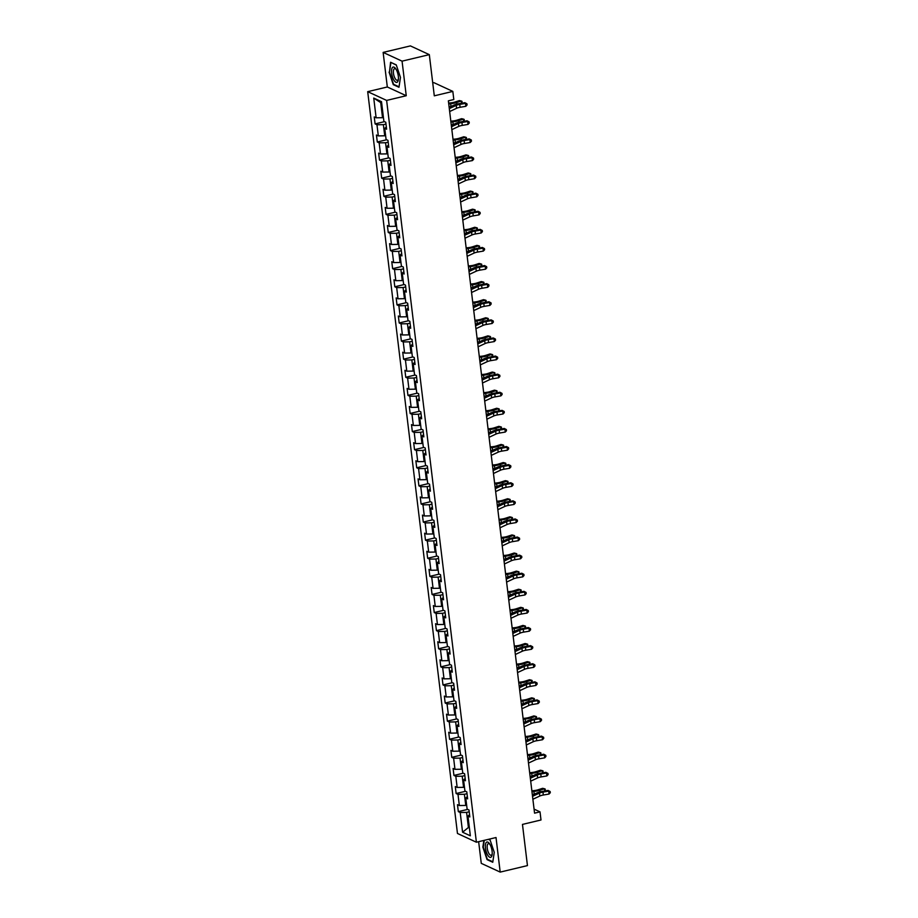 <?xml version="1.0" encoding="UTF-8"?>
<svg xmlns="http://www.w3.org/2000/svg" width="918" height="918" viewBox="0 0 918 918"><rect width="100%" height="100%" fill="white"/><g stroke="black" fill="none" stroke-linecap="round" stroke-linejoin="round"><path stroke-width="1.38" d="M478.645 841.68L481.273 863.356L500.195 872.1L527.448 865.594L522.468 824.41L541 819.981L540.014 811.856L534.069 809.114M367.693 91.662L457.462 833.464L476.396 842.219L386.627 100.418L367.693 91.662L387.316 86.98L406.249 95.724L402.061 61.15L383.139 52.406L387.316 86.98M383.139 52.406L410.392 45.9L429.314 54.644L434.294 95.828L452.826 91.41L433.904 82.654L432.734 82.941M402.061 61.15L429.314 54.644M469.568 814.714L467.962 816.091L469.832 816.951L468.995 809.986L467.124 809.125L465.782 797.983L467.641 798.855L466.803 791.89L464.933 791.029L463.59 779.887L465.449 780.748L464.611 773.794L462.741 772.933L461.398 761.791L463.269 762.651L462.42 755.698L460.549 754.825L459.207 743.695L461.077 744.555L460.228 737.59L458.369 736.729L457.015 725.599L458.885 726.459L458.036 719.494L456.177 718.633L454.823 707.491L456.694 708.363L455.856 701.398L453.985 700.537L452.631 689.395L454.502 690.256L453.664 683.302L451.794 682.441L450.451 671.299L452.31 672.16L451.472 665.206L449.602 664.334L448.259 653.203L450.118 654.064L449.281 647.098L447.41 646.238L446.068 635.107L447.938 635.967L447.089 629.002L445.219 628.141L443.876 616.999L445.746 617.871L444.897 610.906L443.038 610.045L441.684 598.903L443.555 599.764L442.705 592.81L440.847 591.949L439.493 580.807L441.363 581.668L440.525 574.714L438.655 573.842L437.301 562.711L439.171 563.572L438.334 556.606L436.463 555.746L435.121 544.615L436.979 545.476L436.142 538.51L434.271 537.65L432.929 526.507L434.788 527.38L433.95 520.414L432.08 519.554L430.737 508.411L432.607 509.272L431.758 502.318L429.888 501.457L428.545 490.315L430.416 491.176L429.567 484.222L427.708 483.35L426.354 472.219L428.224 473.08L427.375 466.114L425.516 465.254L424.162 454.123L426.032 454.984L425.195 448.018L423.324 447.158L421.97 436.016L423.841 436.888L423.003 429.922L421.132 429.062L419.778 417.919L421.649 418.78L420.811 411.826L418.941 410.966L417.598 399.823L419.457 400.684L418.619 393.73L416.749 392.858L415.406 381.727L417.265 382.588L416.428 375.623L414.557 374.762L413.215 363.631L415.085 364.492L414.236 357.527L412.366 356.666L411.023 345.524L412.893 346.396L412.044 339.43L410.185 338.57L408.831 327.428L410.702 328.288L409.853 321.334L407.994 320.474L406.64 309.332L408.51 310.192L407.672 303.238L405.802 302.366L404.448 291.236L406.318 292.096L405.481 285.131L403.61 284.27L402.268 273.139L404.127 274L403.289 267.035L401.418 266.174L400.076 255.032L401.935 255.904L401.097 248.939L399.227 248.078L397.884 236.936L399.755 237.796L398.905 230.843L397.035 229.982L395.692 218.84L397.563 219.7L396.714 212.746L394.855 211.874L393.501 200.744L395.371 201.604L394.522 194.639L392.663 193.778L391.309 182.648L393.179 183.508L392.342 176.543L390.471 175.682L389.117 164.552L390.988 165.412L390.15 158.447L388.28 157.586L386.937 146.444L388.796 147.316L387.958 140.351L386.088 139.49L384.745 128.348L386.604 129.208L385.767 122.255L383.896 121.383L381.509 101.668L373.741 98.077L380.706 102.621L382.531 117.699L383.426 117.481M467.962 816.091L470.349 835.805L462.58 832.213L460.193 812.499L458.323 811.627L467.698 809.389M373.741 98.077L376.128 117.791L374.257 116.93L375.095 123.896L376.965 124.756L378.319 135.898L376.449 135.026L377.287 141.992L379.157 142.852L380.5 153.994L378.641 153.134L379.478 160.088L381.349 160.948L382.691 172.091L380.832 171.23L381.67 178.184L383.54 179.056L384.883 190.187L383.013 189.326L383.862 196.291L385.732 197.152L387.075 208.283L385.204 207.422L386.053 214.387L387.912 215.248L389.266 226.39L387.396 225.518L388.245 232.483L390.104 233.344L391.458 244.486L389.588 243.626L390.425 250.58L392.296 251.44L393.65 262.582L391.779 261.722L392.617 268.676L394.488 269.548L395.83 280.678L393.971 279.818L394.809 286.783L396.679 287.644L398.022 298.775L396.163 297.914L397.001 304.879L398.871 305.74L400.214 316.882L398.343 316.01L399.192 322.975L401.063 323.836L402.405 334.978L400.535 334.118L401.384 341.071L403.243 341.932L404.597 353.074L402.727 352.214L403.576 359.167L405.435 360.04L406.789 371.17L404.918 370.31L405.756 377.275L407.626 378.136L408.98 389.266L407.11 388.406L407.948 395.371L409.818 396.232L411.161 407.374L409.302 406.502L410.139 413.467L412.01 414.328L413.352 425.47L411.494 424.609L412.331 431.563L414.202 432.424L415.544 443.566L413.674 442.705L414.523 449.659L416.393 450.531L417.736 461.662L415.865 460.802L416.715 467.767L418.574 468.628L419.928 479.758L418.057 478.898L418.906 485.863L420.765 486.724L422.119 497.866L420.249 496.994L421.087 503.959L422.957 504.82L424.311 515.962L422.441 515.101L423.278 522.055L425.149 522.916L426.503 534.058L424.632 533.197L425.47 540.151L427.34 541.023L428.683 552.154L426.824 551.293L427.662 558.259L429.532 559.119L430.875 570.25L429.016 569.389L429.853 576.355L431.724 577.215L433.066 588.358L431.196 587.486L432.045 594.451L433.916 595.312L435.258 606.454L433.388 605.593L434.237 612.547L436.096 613.408L437.45 624.55L435.58 623.689L436.429 630.643L438.288 631.515L439.642 642.646L437.771 641.785L438.609 648.751L440.479 649.611L441.833 660.742L439.963 659.881L440.801 666.847L442.671 667.707L444.014 678.85L442.155 677.977L442.992 684.943L444.863 685.803L446.205 696.946L444.346 696.085L445.184 703.039L447.055 703.899L448.397 715.042L446.527 714.181L447.376 721.135L449.246 722.007L450.589 733.138L448.718 732.277L449.568 739.242L451.426 740.103L452.781 751.234L450.91 750.373L451.759 757.339L453.618 758.199L454.972 769.33L453.102 768.469L453.94 775.435L455.81 776.295L457.164 787.437L455.294 786.577L456.131 793.531L458.002 794.391L459.344 805.534L457.485 804.673L458.323 811.627M452.826 91.41L453.813 99.523L448.363 100.831L534.563 813.164L540.014 811.856M466.654 805.224L465.759 805.442L464.405 794.3L467.021 793.68M467.377 796.617L465.782 797.983M459.344 805.534L465.759 805.442M458.002 794.391L464.405 794.3M464.462 787.128L463.567 787.334L462.213 776.203L464.829 775.572M465.185 778.521L463.59 779.887M457.164 787.437L463.567 787.334M455.81 776.295L462.213 776.203M462.27 769.02L461.375 769.238L460.033 758.107L462.638 757.476M462.993 760.425L461.398 761.791M454.972 769.33L461.375 769.238M453.618 758.199L460.033 758.107M460.079 750.924L459.184 751.142L457.841 740L460.446 739.38M460.802 742.318L459.207 743.695M452.781 751.234L459.184 751.142M451.426 740.103L457.841 740M457.887 732.828L456.992 733.046L455.649 721.904L458.254 721.284M458.61 724.222L457.015 725.599M450.589 733.138L456.992 733.046M449.246 722.007L455.649 721.904M455.707 714.732L454.8 714.95L453.458 703.808L456.062 703.188M456.418 706.126L454.823 707.491M448.397 715.042L454.8 714.95M447.055 703.899L453.458 703.808M453.515 696.636L452.62 696.842L451.266 685.712L453.882 685.08M454.238 688.03L452.631 689.395M446.205 696.946L452.62 696.842M444.863 685.803L451.266 685.712M451.323 678.528L450.428 678.746L449.074 667.615L451.69 666.984M452.046 669.933L450.451 671.299M444.014 678.85L450.428 678.746M442.671 667.707L449.074 667.615M449.131 660.432L448.236 660.65L446.882 649.508L449.499 648.888M449.854 651.826L448.259 653.203M441.833 660.742L448.236 660.65M440.479 649.611L446.882 649.508M446.94 642.336L446.045 642.554L444.702 631.412L447.307 630.792M447.663 633.73L446.068 635.107M439.642 642.646L446.045 642.554M438.288 631.515L444.702 631.412M444.748 624.24L443.853 624.458L442.51 613.316L445.115 612.696M445.471 615.634L443.876 616.999M437.45 624.55L443.853 624.458M436.096 613.408L442.51 613.316M442.556 606.144L441.661 606.35L440.319 595.22L442.924 594.589M443.279 597.538L441.684 598.903M435.258 606.454L441.661 606.35M433.916 595.312L440.319 595.22M440.376 588.036L439.47 588.254L438.127 577.124L440.732 576.493M441.088 579.442L439.493 580.807M433.066 588.358L439.47 588.254M431.724 577.215L438.127 577.124M438.184 569.94L437.289 570.158L435.935 559.016L438.552 558.396M438.907 561.334L437.301 562.711M430.875 570.25L437.289 570.158M429.532 559.119L435.935 559.016M435.993 551.844L435.098 552.062L433.744 540.92L436.36 540.3M436.716 543.238L435.121 544.615M428.683 552.154L435.098 552.062M427.34 541.023L433.744 540.92M433.801 533.748L432.906 533.966L431.552 522.824L434.168 522.204M434.524 525.142L432.929 526.507M426.503 534.058L432.906 533.966M425.149 522.916L431.552 522.824M431.609 515.652L430.714 515.859L429.36 504.728L431.976 504.097M432.332 507.046L430.737 508.411M424.311 515.962L430.714 515.859M422.957 504.82L429.36 504.728M429.417 497.556L428.522 497.763L427.18 486.632L429.785 486.001M430.14 488.95L428.545 490.315M422.119 497.866L428.522 497.763M420.765 486.724L427.18 486.632M427.226 479.448L426.331 479.666L424.988 468.524L427.593 467.905M427.949 470.842L426.354 472.219M419.928 479.758L426.331 479.666M418.574 468.628L424.988 468.524M425.034 461.352L424.139 461.57L422.796 450.428L425.401 449.809M425.757 452.746L424.162 454.123M417.736 461.662L424.139 461.57M416.393 450.531L422.796 450.428M422.854 443.256L421.947 443.474L420.605 432.332L423.209 431.712M423.565 434.65L421.97 436.016M415.544 443.566L421.947 443.474M414.202 432.424L420.605 432.332M420.662 425.16L419.767 425.367L418.413 414.236L421.029 413.605M421.385 416.554L419.778 417.919M413.352 425.47L419.767 425.367M412.01 414.328L418.413 414.236M418.47 407.064L417.575 407.271L416.221 396.14L418.837 395.509M419.193 398.458L417.598 399.823M411.161 407.374L417.575 407.271M409.818 396.232L416.221 396.14M416.279 388.957L415.384 389.175L414.029 378.032L416.646 377.413M417.001 380.35L415.406 381.727M408.98 389.266L415.384 389.175M407.626 378.136L414.029 378.032M414.087 370.861L413.192 371.079L411.849 359.936L414.454 359.317M414.81 362.254L413.215 363.631M406.789 371.17L413.192 371.079M405.435 360.04L411.849 359.936M411.895 352.764L411 352.982L409.657 341.84L412.262 341.221M412.618 344.158L411.023 345.524M404.597 353.074L411 352.982M403.243 341.932L409.657 341.84M409.703 334.668L408.808 334.875L407.466 323.744L410.071 323.113M410.426 326.062L408.831 327.428M402.405 334.978L408.808 334.875M401.063 323.836L407.466 323.744M407.523 316.572L406.617 316.779L405.274 305.648L407.879 305.017M408.235 307.966L406.64 309.332M400.214 316.882L406.617 316.779M398.871 305.74L405.274 305.648M405.331 298.465L404.436 298.683L403.082 287.541L405.699 286.921M406.054 289.858L404.448 291.236M398.022 298.775L404.436 298.683M396.679 287.644L403.082 287.541M403.14 280.369L402.245 280.587L400.891 269.444L403.507 268.825M403.863 271.762L402.268 273.139M395.83 280.678L402.245 280.587M394.488 269.548L400.891 269.444M400.948 262.273L400.053 262.491L398.699 251.348L401.315 250.729M401.671 253.666L400.076 255.032M393.65 262.582L400.053 262.491M392.296 251.44L398.699 251.348M398.756 244.177L397.861 244.383L396.519 233.252L399.123 232.633M399.479 235.57L397.884 236.936M391.458 244.486L397.861 244.383M390.104 233.344L396.519 233.252M396.565 226.08L395.669 226.287L394.327 215.156L396.932 214.525M397.287 217.474L395.692 218.84M389.266 226.39L395.669 226.287M387.912 215.248L394.327 215.156M394.373 207.973L393.478 208.191L392.135 197.049L394.74 196.429M395.096 199.367L393.501 200.744M387.075 208.283L393.478 208.191M385.732 197.152L392.135 197.049M392.193 189.877L391.286 190.095L389.943 178.953L392.548 178.333M392.904 181.271L391.309 182.648M384.883 190.187L391.286 190.095M383.54 179.056L389.943 178.953M390.001 171.781L389.106 171.999L387.752 160.857L390.368 160.237M390.724 163.174L389.117 164.552M382.691 172.091L389.106 171.999M381.349 160.948L387.752 160.857M387.809 153.685L386.914 153.891L385.56 142.76L388.176 142.141M388.532 145.078L386.937 146.444M380.5 153.994L386.914 153.891M379.157 142.852L385.56 142.76M385.617 135.589L384.722 135.795L383.368 124.664L385.985 124.033M386.34 126.982L384.745 128.348M378.319 135.898L384.722 135.795M376.965 124.756L383.368 124.664M376.128 117.791L382.531 117.699M406.249 95.724L386.627 100.418M500.195 872.1L496.018 837.526L476.396 842.219M381.681 103.068L380.706 102.621M469.316 827.267L468.421 827.474L469.396 827.933M469.213 811.776L466.596 812.396L468.421 827.474L462.58 832.213M460.193 812.499L466.596 812.396M375.095 123.896L384.47 121.658M377.287 141.992L386.662 139.754M379.478 160.088L388.853 157.85M381.67 178.184L391.045 175.946M383.862 196.291L393.237 194.042M386.053 214.387L395.428 212.15M388.245 232.483L397.62 230.246M390.425 250.58L399.8 248.342M392.617 268.676L401.992 266.438M394.809 286.783L404.184 284.534M397.001 304.879L406.376 302.642M399.192 322.975L408.567 320.738M401.384 341.071L410.759 338.834M403.576 359.167L412.951 356.93M405.756 377.275L415.131 375.026M407.948 395.371L417.323 393.134M410.139 413.467L419.515 411.23M412.331 431.563L421.706 429.326M414.523 449.659L423.898 447.422M416.715 467.767L426.09 465.518M418.906 485.863L428.281 483.625M421.087 503.959L430.473 501.721M423.278 522.055L432.653 519.817M425.47 540.151L434.845 537.914M427.662 558.259L437.037 556.01M429.853 576.355L439.229 574.117M432.045 594.451L441.42 592.213M434.237 612.547L443.612 610.309M436.429 630.643L445.804 628.405M438.609 648.751L447.984 646.501M440.801 666.847L450.176 664.609M442.992 684.943L452.367 682.705M445.184 703.039L454.559 700.801M447.376 721.135L456.751 718.897M449.568 739.242L458.943 736.993M451.759 757.339L461.134 755.101M453.94 775.435L463.315 773.197M456.131 793.531L465.506 791.293M389.071 72.132L393.283 84.64L398.974 87.279L400.477 77.399L396.266 64.891L390.575 62.252L389.484 72.029M483.866 840.429L482.857 847.107L487.068 859.627L492.759 862.254L494.263 852.374L490.051 839.867L488.743 839.259M393.971 84.479L393.283 84.64M487.745 859.455L487.068 859.627M449.304 108.622L456.235 105.386A6.059 1.606 173.1 0 1 459.746 104.388L465.495 103.401L464.852 102.678L459.103 103.665A9.088 2.421 -6.9 0 0 453.836 105.168L449.154 107.349M449.659 111.526L456.579 108.29A6.059 1.606 173.1 0 1 460.09 107.291L465.839 106.304L465.495 103.401L466.941 103.791L467.078 104.95L465.839 106.304M464.852 102.678L466.941 103.791M448.638 103.08L450.784 102.873A6.059 1.606 -6.9 0 0 454.754 102.082L459.39 100.578L461.249 101.014L456.613 102.518A9.088 2.421 173.1 0 1 450.658 103.7L448.73 103.883M461.513 103.252L461.249 101.014L462.029 101.359L461.892 103.183M450.704 106.626L449.086 106.786M394.12 80.474A7.883 3.006 -103.4 0 0 398.366 79.579A7.883 3.006 -103.4 0 0 395.865 68.953A7.883 3.006 -103.4 0 0 395.796 68.85A7.883 3.006 -103.4 0 0 391.653 69.665A7.883 3.006 -103.4 0 0 394.12 80.474M396.22 69.527A5.967 2.272 -103.4 0 0 394.602 68.678A5.967 2.272 -103.4 0 0 393.409 72.66A5.967 2.272 -103.4 0 0 395.325 78.833A5.967 2.272 -103.4 0 0 397.368 80.279A5.967 2.272 -103.4 0 0 398.423 78.776M391.171 62.527L396.335 65.098M399.043 86.831L393.547 84.284L389.473 72.155L390.919 62.585M492.105 851.227A7.883 3.006 -103.4 0 0 489.581 843.826A7.883 3.006 -103.4 0 0 485.45 848.152A7.883 3.006 -103.4 0 0 488.869 856.643A7.883 3.006 -103.4 0 0 492.14 854.555A7.883 3.006 -103.4 0 0 492.105 851.227M490.005 844.514A5.967 2.272 -103.4 0 0 488.387 843.653A5.967 2.272 -103.4 0 0 487.251 848.289A5.967 2.272 -103.4 0 0 491.153 855.255A5.967 2.272 -103.4 0 0 492.209 853.763M492.828 861.807L487.332 859.259L483.258 847.142L484.279 840.326M488.502 839.327L490.12 840.073M451.495 126.718L458.426 123.482A6.059 1.606 173.1 0 1 461.938 122.484L467.687 121.497L467.044 120.774L461.295 121.761A9.088 2.421 -6.9 0 0 456.028 123.264L451.346 125.445M451.851 129.622L458.771 126.386A6.059 1.606 173.1 0 1 462.282 125.387L468.031 124.4L467.687 121.497L469.121 121.887L469.27 123.046L468.031 124.4M467.044 120.774L469.121 121.887M453.687 144.815L460.606 141.579A6.059 1.606 173.1 0 1 464.118 140.58L469.878 139.593L469.236 138.882L463.487 139.857A9.088 2.421 -6.9 0 0 458.208 141.361L453.526 143.552M454.031 147.718L460.962 144.482A6.059 1.606 173.1 0 1 464.474 143.483L470.223 142.497L469.878 139.593L471.313 139.995L471.462 141.154L470.223 142.497M469.236 138.882L471.313 139.995M450.83 121.187L452.976 120.969A6.059 1.606 -6.9 0 0 456.946 120.178L461.582 118.686L463.441 119.11L458.793 120.614A9.088 2.421 173.1 0 1 452.849 121.796L450.922 121.991M463.705 121.348L463.441 119.11L464.221 119.455L464.083 121.279M452.895 124.722L451.277 124.882M453.01 139.284L455.167 139.066A6.059 1.606 -6.9 0 0 459.138 138.274L463.774 136.782L465.633 137.207L460.985 138.71A9.088 2.421 173.1 0 1 455.041 139.892L453.113 140.087M465.896 139.444L465.633 137.207L466.413 137.551L466.275 139.387M455.087 142.818L453.458 142.99M455.879 162.911L462.798 159.675A6.059 1.606 173.1 0 1 466.31 158.676L472.059 157.701L471.427 156.978L465.667 157.965A9.088 2.421 -6.9 0 0 460.4 159.457L455.718 161.648M456.223 165.814L463.154 162.578A6.059 1.606 173.1 0 1 466.665 161.579L472.414 160.593L472.059 157.701L473.504 158.091L473.642 159.25L472.414 160.593M471.427 156.978L473.504 158.091M458.071 181.018L464.99 177.782A6.059 1.606 173.1 0 1 468.501 176.784L474.25 175.797L473.608 175.074L467.859 176.061A9.088 2.421 -6.9 0 0 462.592 177.553L457.91 179.744M458.415 183.91L465.346 180.674A6.059 1.606 173.1 0 1 468.857 179.676L474.606 178.7L474.25 175.797L475.696 176.187L475.834 177.346L474.606 178.7M473.608 175.074L475.696 176.187M460.251 199.114L467.182 195.878A6.059 1.606 173.1 0 1 470.693 194.88L476.442 193.893L475.799 193.17L470.05 194.157A9.088 2.421 -6.9 0 0 464.783 195.649L460.102 197.84M460.606 202.017L467.537 198.781A6.059 1.606 173.1 0 1 471.049 197.783L476.798 196.796L476.442 193.893L477.888 194.283L478.026 195.442L476.798 196.796M475.799 193.17L477.888 194.283M455.202 157.38L457.359 157.162A6.059 1.606 -6.9 0 0 461.329 156.381L465.965 154.878L467.813 155.314L463.177 156.806A9.088 2.421 173.1 0 1 457.221 157.988L455.305 158.183M468.088 157.552L467.813 155.314L468.605 155.647L468.467 157.483M457.279 160.925L455.649 161.086M457.394 175.476L459.551 175.258A6.059 1.606 -6.9 0 0 463.521 174.477L468.157 172.974L470.005 173.41L465.369 174.902A9.088 2.421 173.1 0 1 459.413 176.084L457.497 176.279M470.28 175.648L470.005 173.41L470.796 173.754L470.659 175.579M459.47 179.021L457.841 179.182M459.585 193.572L461.743 193.365A6.059 1.606 -6.9 0 0 465.701 192.573L470.349 191.07L472.196 191.506L467.56 193.009A9.088 2.421 173.1 0 1 461.605 194.191L459.677 194.375M472.472 193.744L472.196 191.506L472.977 191.851L472.85 193.675M461.651 197.118L460.033 197.278M462.442 217.21L469.373 213.974A6.059 1.606 173.1 0 1 472.885 212.976L478.634 211.989L477.991 211.266L472.242 212.253A9.088 2.421 -6.9 0 0 466.975 213.756L462.293 215.937M462.798 220.113L469.718 216.877A6.059 1.606 173.1 0 1 473.24 215.879L478.989 214.892L478.634 211.989L480.08 212.379L480.217 213.538L478.989 214.892M477.991 211.266L480.08 212.379M461.777 211.679L463.923 211.461A6.059 1.606 -6.9 0 0 467.893 210.67L472.541 209.178L474.388 209.602L469.752 211.106A9.088 2.421 173.1 0 1 463.797 212.287L461.869 212.483M474.663 211.84L474.388 209.602L475.168 209.947L475.042 211.771M463.842 215.214L462.224 215.374M464.634 235.306L471.565 232.07A6.059 1.606 173.1 0 1 475.076 231.072L480.825 230.085L480.183 229.374L474.434 230.349A9.088 2.421 -6.9 0 0 469.167 231.852L464.485 234.044M464.99 238.21L471.909 234.974A6.059 1.606 173.1 0 1 475.421 233.975L481.181 232.988L480.825 230.085L482.271 230.487L482.409 231.646L481.181 232.988M480.183 229.374L482.271 230.487M463.969 229.775L466.114 229.557A6.059 1.606 -6.9 0 0 470.085 228.766L474.721 227.274L476.58 227.698L471.944 229.202A9.088 2.421 173.1 0 1 465.988 230.384L464.06 230.579M476.844 229.936L476.58 227.698L477.36 228.043L477.234 229.879M466.034 233.31L464.416 233.482M466.826 253.402L473.757 250.166A6.059 1.606 173.1 0 1 477.268 249.168L483.017 248.193L482.375 247.47L476.626 248.457A9.088 2.421 -6.9 0 0 471.359 249.948L466.677 252.14M467.182 256.306L474.101 253.07A6.059 1.606 173.1 0 1 477.612 252.071L483.361 251.084L483.017 248.193L484.452 248.583L484.601 249.742L483.361 251.084M482.375 247.47L484.452 248.583M466.16 247.871L468.306 247.653A6.059 1.606 -6.9 0 0 472.277 246.873L476.912 245.37L478.771 245.806L474.124 247.298A9.088 2.421 173.1 0 1 468.18 248.48L466.252 248.675M479.035 248.044L478.771 245.806L479.552 246.139L479.414 247.975M468.226 251.417L466.608 251.578M469.018 271.51L475.937 268.274A6.059 1.606 173.1 0 1 479.46 267.276L485.209 266.289L484.566 265.566L478.817 266.553A9.088 2.421 -6.9 0 0 473.55 268.045L468.857 270.236M469.362 274.402L476.293 271.166A6.059 1.606 173.1 0 1 479.804 270.167L485.553 269.192L485.209 266.289L486.643 266.679L486.792 267.838L485.553 269.192M484.566 265.566L486.643 266.679M468.341 265.968L470.498 265.75A6.059 1.606 -6.9 0 0 474.468 264.969L479.104 263.466L480.963 263.902L476.316 265.394A9.088 2.421 173.1 0 1 470.372 266.576L468.444 266.771M481.227 266.14L480.963 263.902L481.743 264.246L481.606 266.071M470.418 269.513L468.788 269.674M471.209 289.606L478.129 286.37A6.059 1.606 173.1 0 1 481.64 285.372L487.401 284.385L486.758 283.662L480.998 284.649A9.088 2.421 -6.9 0 0 475.731 286.141L471.049 288.332M471.554 292.509L478.485 289.273A6.059 1.606 173.1 0 1 481.996 288.275L487.745 287.288L487.401 284.385L488.835 284.775L488.973 285.934L487.745 287.288M486.758 283.662L488.835 284.775M470.532 284.064L472.69 283.857A6.059 1.606 -6.9 0 0 476.66 283.065L481.296 281.562L483.143 281.998L478.507 283.501A9.088 2.421 173.1 0 1 472.552 284.683L470.636 284.867M483.419 284.236L483.143 281.998L483.935 282.342L483.797 284.167M472.609 287.609L470.98 287.77M473.401 307.702L480.321 304.466A6.059 1.606 173.1 0 1 483.832 303.468L489.581 302.481L488.938 301.758L483.189 302.745A9.088 2.421 -6.9 0 0 477.922 304.248L473.24 306.428M473.745 310.605L480.676 307.369A6.059 1.606 173.1 0 1 484.188 306.371L489.937 305.384L489.581 302.481L491.027 302.871L491.164 304.03L489.937 305.384M488.938 301.758L491.027 302.871M472.724 302.171L474.881 301.953A6.059 1.606 -6.9 0 0 478.852 301.161L483.488 299.67L485.335 300.094L480.699 301.597A9.088 2.421 173.1 0 1 474.744 302.779L472.827 302.974M485.611 302.332L485.335 300.094L486.127 300.438L485.989 302.263M474.801 305.705L473.172 305.866M475.581 325.798L482.512 322.562A6.059 1.606 173.1 0 1 486.024 321.564L491.773 320.577L491.13 319.866L485.381 320.841A9.088 2.421 -6.9 0 0 480.114 322.344L475.432 324.536M475.937 328.701L482.868 325.465A6.059 1.606 173.1 0 1 486.379 324.467L492.128 323.48L491.773 320.577L493.218 320.979L493.356 322.138L492.128 323.48M491.13 319.866L493.218 320.979M474.916 320.267L477.073 320.049A6.059 1.606 -6.9 0 0 481.032 319.257L485.679 317.766L487.527 318.19L482.891 319.694A9.088 2.421 173.1 0 1 476.935 320.875L475.008 321.07M487.802 320.428L487.527 318.19L488.307 318.535L488.181 320.371M476.981 323.802L475.363 323.974M477.773 343.894L484.704 340.658A6.059 1.606 173.1 0 1 488.215 339.66L493.964 338.685L493.322 337.962L487.573 338.949A9.088 2.421 -6.9 0 0 482.306 340.44L477.624 342.632M478.129 346.797L485.048 343.561A6.059 1.606 173.1 0 1 488.571 342.563L494.32 341.576L493.964 338.685L495.41 339.075L495.548 340.234L494.32 341.576M493.322 337.962L495.41 339.075M477.108 338.363L479.253 338.145A6.059 1.606 -6.9 0 0 483.224 337.354L487.871 335.862L489.719 336.298L485.083 337.79A9.088 2.421 173.1 0 1 479.127 338.971L477.199 339.167M489.994 338.524L489.719 336.298L490.499 336.631L490.373 338.467M479.173 341.898L477.555 342.07M479.965 362.002L486.896 358.766A6.059 1.606 173.1 0 1 490.407 357.768L496.156 356.781L495.513 356.058L489.764 357.045A9.088 2.421 -6.9 0 0 484.497 358.536L479.816 360.728M480.321 364.894L487.24 361.658A6.059 1.606 173.1 0 1 490.751 360.659L496.512 359.684L496.156 356.781L497.602 357.171L497.74 358.33L496.512 359.684M495.513 356.058L497.602 357.171M479.299 356.459L481.445 356.241A6.059 1.606 -6.9 0 0 485.415 355.461L490.051 353.958L491.91 354.394L487.274 355.886A9.088 2.421 173.1 0 1 481.319 357.068L479.391 357.263M492.186 356.632L491.91 354.394L492.691 354.738L492.564 356.563M481.365 360.005L479.747 360.166M482.157 380.098L489.087 376.862A6.059 1.606 173.1 0 1 492.599 375.864L498.348 374.877L497.705 374.154L491.956 375.141A9.088 2.421 -6.9 0 0 486.689 376.632L482.007 378.824M482.512 383.001L489.432 379.765A6.059 1.606 173.1 0 1 492.943 378.755L498.692 377.78L498.348 374.877L499.794 375.267L499.931 376.426L498.692 377.78M497.705 374.154L499.794 375.267M481.491 374.555L483.637 374.349A6.059 1.606 -6.9 0 0 487.607 373.557L492.243 372.054L494.102 372.49L489.455 373.993A9.088 2.421 173.1 0 1 483.511 375.164L481.583 375.359M494.366 374.728L494.102 372.49L494.882 372.834L494.745 374.659M483.556 378.101L481.939 378.262M484.348 398.194L491.268 394.958A6.059 1.606 173.1 0 1 494.791 393.96L500.539 392.973L499.897 392.25L494.148 393.237A9.088 2.421 -6.9 0 0 488.881 394.74L484.188 396.92M484.693 401.097L491.623 397.861A6.059 1.606 173.1 0 1 495.135 396.863L500.884 395.876L500.539 392.973L501.974 393.363L502.123 394.522L500.884 395.876M499.897 392.25L501.974 393.363M483.671 392.663L485.829 392.445A6.059 1.606 -6.9 0 0 489.799 391.653L494.435 390.161L496.294 390.586L491.646 392.089A9.088 2.421 173.1 0 1 485.702 393.271L483.775 393.466M496.558 392.824L496.294 390.586L497.074 390.93L496.936 392.755M485.748 396.197L484.13 396.358M486.54 416.29L493.459 413.054A6.059 1.606 173.1 0 1 496.971 412.056L502.731 411.069L502.089 410.357L496.34 411.333A9.088 2.421 -6.9 0 0 491.061 412.836L486.379 415.028M486.884 419.193L493.815 415.957A6.059 1.606 173.1 0 1 497.326 414.959L503.075 413.972L502.731 411.069L504.166 411.471L504.303 412.63L503.075 413.972M502.089 410.357L504.166 411.471M485.863 410.759L488.02 410.541A6.059 1.606 -6.9 0 0 491.991 409.749L496.627 408.258L498.485 408.682L493.838 410.185A9.088 2.421 173.1 0 1 487.883 411.367L485.966 411.562M498.749 410.92L498.485 408.682L499.266 409.026L499.128 410.862M487.94 414.293L486.31 414.466M488.732 434.386L495.651 431.15A6.059 1.606 173.1 0 1 499.162 430.152L504.911 429.176L504.28 428.454L498.52 429.44A9.088 2.421 -6.9 0 0 493.253 430.932L488.571 433.124M489.076 437.289L496.007 434.053A6.059 1.606 173.1 0 1 499.518 433.055L505.267 432.068L504.911 429.176L506.357 429.567L506.495 430.726L505.267 432.068M504.28 428.454L506.357 429.567M488.055 428.855L490.212 428.637A6.059 1.606 -6.9 0 0 494.182 427.845L498.818 426.354L500.666 426.79L496.03 428.281A9.088 2.421 173.1 0 1 490.074 429.463L488.158 429.658M500.941 429.016L500.666 426.79L501.457 427.122L501.32 428.958M490.132 432.389L488.502 432.562M490.912 452.494L497.843 449.258A6.059 1.606 173.1 0 1 501.354 448.259L507.103 447.273L506.461 446.55L500.712 447.536A9.088 2.421 -6.9 0 0 495.445 449.028L490.763 451.22M491.268 455.385L498.199 452.149A6.059 1.606 173.1 0 1 501.71 451.151L507.459 450.176L507.103 447.273L508.549 447.663L508.687 448.822L507.459 450.176M506.461 446.55L508.549 447.663M490.246 446.951L492.404 446.733A6.059 1.606 -6.9 0 0 496.363 445.953L501.01 444.45L502.857 444.886L498.222 446.377A9.088 2.421 173.1 0 1 492.266 447.559L490.35 447.754M503.133 447.123L502.857 444.886L503.649 445.23L503.512 447.055M492.312 450.497L490.694 450.658M493.104 470.59L500.035 467.354A6.059 1.606 173.1 0 1 503.546 466.355L509.295 465.369L508.652 464.646L502.903 465.633A9.088 2.421 -6.9 0 0 497.636 467.124L492.955 469.316M493.459 473.493L500.39 470.257A6.059 1.606 173.1 0 1 503.902 469.247L509.651 468.272L509.295 465.369L510.741 465.759L510.878 466.918L509.651 468.272M508.652 464.646L510.741 465.759M492.438 465.047L494.595 464.841A6.059 1.606 -6.9 0 0 498.554 464.049L503.202 462.546L505.049 462.982L500.413 464.474A9.088 2.421 173.1 0 1 494.458 465.656L492.53 465.851M505.325 465.219L505.049 462.982L505.829 463.326L505.703 465.151M494.504 468.593L492.886 468.754M495.295 488.686L502.226 485.45A6.059 1.606 173.1 0 1 505.738 484.452L511.487 483.465L510.844 482.742L505.095 483.729A9.088 2.421 -6.9 0 0 499.828 485.232L495.146 487.412M495.651 491.589L502.571 488.353A6.059 1.606 173.1 0 1 506.082 487.355L511.842 486.368L511.487 483.465L512.933 483.855L513.07 485.014L511.842 486.368M510.844 482.742L512.933 483.855M494.63 483.155L496.776 482.937A6.059 1.606 -6.9 0 0 500.746 482.145L505.393 480.653L507.241 481.078L502.605 482.581A9.088 2.421 173.1 0 1 496.649 483.763L494.722 483.958M507.516 483.316L507.241 481.078L508.021 481.422L507.895 483.247M496.695 486.689L495.077 486.85M497.487 506.782L504.418 503.546A6.059 1.606 173.1 0 1 507.929 502.548L513.678 501.561L513.036 500.849L507.287 501.825A9.088 2.421 -6.9 0 0 502.02 503.328L497.338 505.52M497.843 509.685L504.762 506.449A6.059 1.606 173.1 0 1 508.274 505.451L514.023 504.464L513.678 501.561L515.124 501.962L515.262 503.121L514.023 504.464M513.036 500.849L515.124 501.962M496.822 501.251L498.967 501.033A6.059 1.606 -6.9 0 0 502.938 500.241L507.574 498.749L509.433 499.174L504.785 500.677A9.088 2.421 173.1 0 1 498.841 501.859L496.913 502.054M509.697 501.412L509.433 499.174L510.213 499.518L510.075 501.354M498.887 504.785L497.269 504.946M499.679 524.878L506.61 521.642A6.059 1.606 173.1 0 1 510.121 520.644L515.87 519.668L515.227 518.945L509.479 519.932A9.088 2.421 -6.9 0 0 504.211 521.424L499.518 523.616M500.023 527.781L506.954 524.545A6.059 1.606 173.1 0 1 510.465 523.547L516.214 522.56L515.87 519.668L517.304 520.058L517.454 521.217L516.214 522.56M515.227 518.945L517.304 520.058M499.013 519.347L501.159 519.129A6.059 1.606 -6.9 0 0 505.129 518.337L509.765 516.845L511.624 517.282L506.977 518.773A9.088 2.421 173.1 0 1 501.033 519.955L499.105 520.15M511.888 519.508L511.624 517.282L512.405 517.614L512.267 519.45M501.079 522.881L499.461 523.053M501.871 542.986L508.79 539.75A6.059 1.606 173.1 0 1 512.301 538.751L518.062 537.764L517.419 537.041L511.67 538.028A9.088 2.421 -6.9 0 0 506.392 539.52L501.71 541.712M502.215 545.877L509.146 542.641A6.059 1.606 173.1 0 1 512.657 541.643L518.406 540.668L518.062 537.764L519.496 538.155L519.645 539.314L518.406 540.668M517.419 537.041L519.496 538.155M501.194 537.443L503.351 537.225A6.059 1.606 -6.9 0 0 507.321 536.445L511.957 534.942L513.816 535.378L509.169 536.869A9.088 2.421 173.1 0 1 503.225 538.051L501.297 538.246M514.08 537.615L513.816 535.378L514.596 535.722L514.459 537.546M503.271 540.989L501.641 541.15M504.062 561.082L510.982 557.846A6.059 1.606 173.1 0 1 514.493 556.847L520.242 555.86L519.611 555.138L513.851 556.124A9.088 2.421 -6.9 0 0 508.583 557.616L503.902 559.808M504.407 563.985L511.337 560.749A6.059 1.606 173.1 0 1 514.849 559.739L520.598 558.764L520.242 555.86L521.688 556.251L521.826 557.41L520.598 558.764M519.611 555.138L521.688 556.251M503.385 555.539L505.543 555.333A6.059 1.606 -6.9 0 0 509.513 554.541L514.149 553.038L515.996 553.474L511.36 554.965A9.088 2.421 173.1 0 1 505.405 556.147L503.489 556.342M516.272 555.711L515.996 553.474L516.788 553.818L516.65 555.642M505.462 559.085L503.833 559.246M506.243 579.178L513.173 575.942A6.059 1.606 173.1 0 1 516.685 574.943L522.434 573.957L521.791 573.234L516.042 574.22A9.088 2.421 -6.9 0 0 510.775 575.724L506.093 577.904M506.598 582.081L513.529 578.845A6.059 1.606 173.1 0 1 517.041 577.847L522.79 576.86L522.434 573.957L523.88 574.347L524.017 575.506L522.79 576.86M521.791 573.234L523.88 574.347M505.577 573.647L507.734 573.429A6.059 1.606 -6.9 0 0 511.705 572.637L516.341 571.145L518.188 571.57L513.552 573.073A9.088 2.421 173.1 0 1 507.597 574.255L505.68 574.45M518.463 573.807L518.188 571.57L518.98 571.914L518.842 573.739M507.654 577.181L506.025 577.342M508.434 597.274L515.365 594.038A6.059 1.606 173.1 0 1 518.877 593.039L524.626 592.053L523.983 591.341L518.234 592.317A9.088 2.421 -6.9 0 0 512.967 593.82L508.285 596.011M508.79 600.177L515.721 596.941A6.059 1.606 173.1 0 1 519.232 595.943L524.981 594.956L524.626 592.053L526.071 592.454L526.209 593.613L524.981 594.956M523.983 591.341L526.071 592.454M507.769 591.743L509.926 591.525A6.059 1.606 -6.9 0 0 513.885 590.733L518.532 589.241L520.38 589.666L515.744 591.169A9.088 2.421 173.1 0 1 509.788 592.351L507.861 592.546M520.655 591.903L520.38 589.666L521.16 590.01L521.034 591.846M509.834 595.277L508.216 595.438M510.626 615.37L517.557 612.134A6.059 1.606 173.1 0 1 521.068 611.136L526.817 610.16L526.175 609.437L520.426 610.413A9.088 2.421 -6.9 0 0 515.159 611.916L510.477 614.108M510.982 618.273L517.901 615.037A6.059 1.606 173.1 0 1 521.413 614.039L527.173 613.052L526.817 610.16L528.263 610.55L528.401 611.709L527.173 613.052M526.175 609.437L528.263 610.55M509.96 609.839L512.106 609.621A6.059 1.606 -6.9 0 0 516.077 608.829L520.724 607.337L522.572 607.773L517.936 609.265A9.088 2.421 173.1 0 1 511.98 610.447L510.052 610.642M522.847 610L522.572 607.773L523.352 608.106L523.226 609.942M512.026 613.373L510.408 613.545M512.818 633.477L519.749 630.241A6.059 1.606 173.1 0 1 523.26 629.243L529.009 628.256L528.366 627.533L522.617 628.52A9.088 2.421 -6.9 0 0 517.35 630.012L512.669 632.204M513.173 636.369L520.093 633.133A6.059 1.606 173.1 0 1 523.604 632.135L529.353 631.159L529.009 628.256L530.455 628.646L530.593 629.805L529.353 631.159M528.366 627.533L530.455 628.646M512.152 627.935L514.298 627.717A6.059 1.606 -6.9 0 0 518.268 626.937L522.904 625.433L524.763 625.869L520.127 627.361A9.088 2.421 173.1 0 1 514.172 628.543L512.244 628.738M525.027 628.107L524.763 625.869L525.544 626.214L525.406 628.038M514.218 631.481L512.6 631.641M515.009 651.573L521.94 648.337A6.059 1.606 173.1 0 1 525.452 647.339L531.201 646.352L530.558 645.629L524.809 646.616A9.088 2.421 -6.9 0 0 519.542 648.108L514.86 650.3M515.365 654.477L522.285 651.229A6.059 1.606 173.1 0 1 525.796 650.231L531.545 649.255L531.201 646.352L532.635 646.742L532.784 647.901L531.545 649.255M530.558 645.629L532.635 646.742M514.344 646.031L516.49 645.824A6.059 1.606 -6.9 0 0 520.46 645.033L525.096 643.529L526.955 643.966L522.308 645.457A9.088 2.421 173.1 0 1 516.364 646.639L514.436 646.834M527.219 646.203L526.955 643.966L527.735 644.31L527.598 646.134M516.409 649.577L514.791 649.737M517.201 669.67L524.121 666.434A6.059 1.606 173.1 0 1 527.632 665.435L533.392 664.448L532.75 663.725L527.001 664.712A9.088 2.421 -6.9 0 0 521.722 666.216L517.041 668.396M517.545 672.573L524.476 669.337A6.059 1.606 173.1 0 1 527.988 668.338L533.737 667.352L533.392 664.448L534.827 664.839L534.976 665.998L533.737 667.352M532.75 663.725L534.827 664.839M516.524 664.139L518.681 663.921A6.059 1.606 -6.9 0 0 522.652 663.129L527.288 661.637L529.147 662.062L524.499 663.565A9.088 2.421 173.1 0 1 518.555 664.747L516.627 664.942M529.411 664.299L529.147 662.062L529.927 662.406L529.789 664.23M518.601 667.673L516.972 667.834M519.393 687.766L526.312 684.53A6.059 1.606 173.1 0 1 529.824 683.531L535.573 682.544L534.942 681.833L529.181 682.808A9.088 2.421 -6.9 0 0 523.914 684.312L519.232 686.503M519.737 690.669L526.668 687.433A6.059 1.606 173.1 0 1 530.179 686.435L535.928 685.448L535.573 682.544L537.019 682.946L537.156 684.105L535.928 685.448M534.942 681.833L537.019 682.946M518.716 682.235L520.873 682.017A6.059 1.606 -6.9 0 0 524.844 681.225L529.479 679.733L531.327 680.158L526.691 681.661A9.088 2.421 173.1 0 1 520.736 682.843L518.819 683.038M531.602 682.395L531.327 680.158L532.119 680.502L531.981 682.338M520.793 685.769L519.163 685.93M521.585 705.862L528.504 702.626A6.059 1.606 173.1 0 1 532.015 701.627L537.764 700.652L537.122 699.929L531.373 700.904A9.088 2.421 -6.9 0 0 526.106 702.408L521.424 704.599M521.929 708.765L528.86 705.529A6.059 1.606 173.1 0 1 532.371 704.531L538.12 703.544L537.764 700.652L539.21 701.042L539.348 702.201L538.12 703.544M537.122 699.929L539.21 701.042M520.908 700.331L523.065 700.113A6.059 1.606 -6.9 0 0 527.035 699.321L531.671 697.829L533.519 698.265L528.883 699.757A9.088 2.421 173.1 0 1 522.927 700.939L521.011 701.134M533.794 700.491L533.519 698.265L534.31 698.598L534.173 700.434M522.985 703.865L521.355 704.037M523.765 723.969L530.696 720.733A6.059 1.606 173.1 0 1 534.207 719.723L539.956 718.748L539.314 718.025L533.565 719.012A9.088 2.421 -6.9 0 0 528.298 720.504L523.616 722.695M524.121 726.861L531.052 723.625A6.059 1.606 173.1 0 1 534.563 722.627L540.312 721.64L539.956 718.748L541.402 719.138L541.54 720.297L540.312 721.64M539.314 718.025L541.402 719.138M523.099 718.427L525.257 718.209A6.059 1.606 -6.9 0 0 529.216 717.428L533.863 715.925L535.71 716.361L531.074 717.853A9.088 2.421 173.1 0 1 525.119 719.035L523.191 719.23M535.986 718.599L535.71 716.361L536.491 716.706L536.364 718.53M525.165 721.973L523.547 722.133M525.957 742.065L532.888 738.829A6.059 1.606 173.1 0 1 536.399 737.831L542.148 736.844L541.505 736.121L535.756 737.108A9.088 2.421 -6.9 0 0 530.489 738.6L525.807 740.792M526.312 744.968L533.232 741.721A6.059 1.606 173.1 0 1 536.743 740.723L542.504 739.747L542.148 736.844L543.594 737.234L543.731 738.393L542.504 739.747M541.505 736.121L543.594 737.234M525.291 736.523L527.437 736.316A6.059 1.606 -6.9 0 0 531.407 735.525L536.055 734.021L537.902 734.457L533.266 735.949A9.088 2.421 173.1 0 1 527.311 737.131L525.383 737.326M538.178 736.695L537.902 734.457L538.682 734.802L538.556 736.626M527.357 740.069L525.739 740.229M528.148 760.161L535.079 756.925A6.059 1.606 173.1 0 1 538.591 755.927L544.34 754.94L543.697 754.217L537.948 755.204A9.088 2.421 -6.9 0 0 532.681 756.707L527.999 758.888M528.504 763.065L535.423 759.829A6.059 1.606 173.1 0 1 538.935 758.83L544.695 757.843L544.34 754.94L545.785 755.33L545.923 756.489L544.695 757.843M543.697 754.217L545.785 755.33M527.483 754.63L529.629 754.412A6.059 1.606 -6.9 0 0 533.599 753.621L538.235 752.129L540.094 752.553L535.458 754.057A9.088 2.421 173.1 0 1 529.502 755.239L527.575 755.422M540.358 754.791L540.094 752.553L540.874 752.898L540.748 754.722M529.548 758.165L527.93 758.325M530.34 778.257L537.271 775.021A6.059 1.606 173.1 0 1 540.782 774.023L546.531 773.036L545.889 772.325L540.14 773.3A9.088 2.421 -6.9 0 0 534.873 774.803L530.191 776.995M530.696 781.161L537.615 777.925A6.059 1.606 173.1 0 1 541.127 776.926L546.876 775.94L546.531 773.036L547.966 773.438L548.115 774.597L546.876 775.94M545.889 772.325L547.966 773.438M529.675 772.726L531.82 772.508A6.059 1.606 -6.9 0 0 535.791 771.717L540.427 770.225L542.286 770.65L537.638 772.153A9.088 2.421 173.1 0 1 531.694 773.335L529.766 773.53M542.549 772.887L542.286 770.65L543.066 770.994L542.928 772.83M531.74 776.261L530.122 776.421M532.532 796.354L539.451 793.118A6.059 1.606 173.1 0 1 542.963 792.119L548.723 791.144L548.08 790.421L542.331 791.396A9.088 2.421 -6.9 0 0 537.064 792.9L532.371 795.091M532.876 799.257L539.807 796.021A6.059 1.606 173.1 0 1 543.318 795.022L549.067 794.036L548.723 791.144L550.157 791.534L550.307 792.693L549.067 794.036M548.08 790.421L550.157 791.534M531.855 790.823L534.012 790.605A6.059 1.606 -6.9 0 0 537.982 789.813L542.618 788.321L544.477 788.757L539.83 790.249A9.088 2.421 173.1 0 1 533.886 791.431L531.958 791.626M544.741 790.983L544.477 788.757L545.258 789.09L545.12 790.926M533.932 794.357L532.302 794.529M456.235 105.386L456.579 108.29M459.746 104.388L460.09 107.291M456.808 104.147L456.613 102.518M450.99 106.488L450.658 103.7M458.426 123.482L458.771 126.386M461.938 122.484L462.282 125.387M460.606 141.579L460.962 144.482M464.118 140.58L464.474 143.483M459 122.243L458.793 120.614M453.182 124.584L452.849 121.796M461.192 140.351L460.985 138.71M455.374 142.692L455.041 139.892M462.798 159.675L463.154 162.578M466.31 158.676L466.665 161.579M464.99 177.782L465.346 180.674M468.501 176.784L468.857 179.676M467.182 195.878L467.537 198.781M470.693 194.88L471.049 197.783M463.372 158.447L463.177 156.806M457.566 160.788L457.221 157.988M465.564 176.543L465.369 174.902M459.757 178.884L459.413 176.084M467.755 194.639L467.56 193.009M461.949 196.98L461.605 194.191M469.373 213.974L469.718 216.877M472.885 212.976L473.24 215.879M469.947 212.735L469.752 211.106M464.129 215.076L463.797 212.287M471.565 232.07L471.909 234.974M475.076 231.072L475.421 233.975M472.139 230.843L471.944 229.202M466.321 233.183L465.988 230.384M473.757 250.166L474.101 253.07M477.268 249.168L477.612 252.071M474.331 248.939L474.124 247.298M468.513 251.28L468.18 248.48M475.937 268.274L476.293 271.166M479.46 267.276L479.804 270.167M476.522 267.035L476.316 265.394M470.704 269.376L470.372 266.576M478.129 286.37L478.485 289.273M481.64 285.372L481.996 288.275M478.703 285.131L478.507 283.501M472.896 287.472L472.552 284.683M480.321 304.466L480.676 307.369M483.832 303.468L484.188 306.371M480.894 303.227L480.699 301.597M475.088 305.568L474.744 302.779M482.512 322.562L482.868 325.465M486.024 321.564L486.379 324.467M483.086 321.334L482.891 319.694M477.28 323.675L476.935 320.875M484.704 340.658L485.048 343.561M488.215 339.66L488.571 342.563M485.278 339.43L485.083 337.79M479.471 341.771L479.127 338.971M486.896 358.766L487.24 361.658M490.407 357.768L490.751 360.659M487.469 357.527L487.274 355.886M481.652 359.867L481.319 357.068M489.087 376.862L489.432 379.765M492.599 375.864L492.943 378.755M489.661 375.623L489.455 373.993M483.843 377.964L483.511 375.164M491.268 394.958L491.623 397.861M494.791 393.96L495.135 396.863M491.853 393.719L491.646 392.089M486.035 396.06L485.702 393.271M493.459 413.054L493.815 415.957M496.971 412.056L497.326 414.959M494.033 411.826L493.838 410.185M488.227 414.167L487.883 411.367M495.651 431.15L496.007 434.053M499.162 430.152L499.518 433.055M496.225 429.922L496.03 428.281M490.419 432.263L490.074 429.463M497.843 449.258L498.199 452.149M501.354 448.259L501.71 451.151M498.417 448.018L498.222 446.377M492.61 450.359L492.266 447.559M500.035 467.354L500.39 470.257M503.546 466.355L503.902 469.247M500.608 466.114L500.413 464.474M494.802 468.455L494.458 465.656M502.226 485.45L502.571 488.353M505.738 484.452L506.082 487.355M502.8 484.211L502.605 482.581M496.982 486.551L496.649 483.763M504.418 503.546L504.762 506.449M507.929 502.548L508.274 505.451M504.992 502.307L504.785 500.677M499.174 504.659L498.841 501.859M506.61 521.642L506.954 524.545M510.121 520.644L510.465 523.547M507.184 520.414L506.977 518.773M501.366 522.755L501.033 519.955M508.79 539.75L509.146 542.641M512.301 538.751L512.657 541.643M509.364 538.51L509.169 536.869M503.557 540.851L503.225 538.051M510.982 557.846L511.337 560.749M514.493 556.847L514.849 559.739M511.555 556.606L511.36 554.965M505.749 558.947L505.405 556.147M513.173 575.942L513.529 578.845M516.685 574.943L517.041 577.847M513.747 574.702L513.552 573.073M507.941 577.043L507.597 574.255M515.365 594.038L515.721 596.941M518.877 593.039L519.232 595.943M515.939 592.798L515.744 591.169M510.133 595.139L509.788 592.351M517.557 612.134L517.901 615.037M521.068 611.136L521.413 614.039M518.131 610.906L517.936 609.265M512.313 613.247L511.98 610.447M519.749 630.241L520.093 633.133M523.26 629.243L523.604 632.135M520.322 629.002L520.127 627.361M514.505 631.343L514.172 628.543M521.94 648.337L522.285 651.229M525.452 647.339L525.796 650.231M522.514 647.098L522.308 645.457M516.696 649.439L516.364 646.639M524.121 666.434L524.476 669.337M527.632 665.435L527.988 668.338M524.706 665.194L524.499 663.565M518.888 667.535L518.555 664.747M526.312 684.53L526.668 687.433M529.824 683.531L530.179 686.435M526.886 683.29L526.691 681.661M521.08 685.631L520.736 682.843M528.504 702.626L528.86 705.529M532.015 701.627L532.371 704.531M529.078 701.398L528.883 699.757M523.271 703.739L522.927 700.939M530.696 720.733L531.052 723.625M534.207 719.723L534.563 722.627M531.27 719.494L531.074 717.853M525.463 721.835L525.119 719.035M532.888 738.829L533.232 741.721M536.399 737.831L536.743 740.723M533.461 737.59L533.266 735.949M527.643 739.931L527.311 737.131M535.079 756.925L535.423 759.829M538.591 755.927L538.935 758.83M535.653 755.686L535.458 754.057M529.835 758.027L529.502 755.239M537.271 775.021L537.615 777.925M540.782 774.023L541.127 776.926M537.845 773.782L537.638 772.153M532.027 776.123L531.694 773.335M539.451 793.118L539.807 796.021M542.963 792.119L543.318 795.022M540.036 791.89L539.83 790.249M534.219 794.231L533.886 791.431"/></g></svg>
